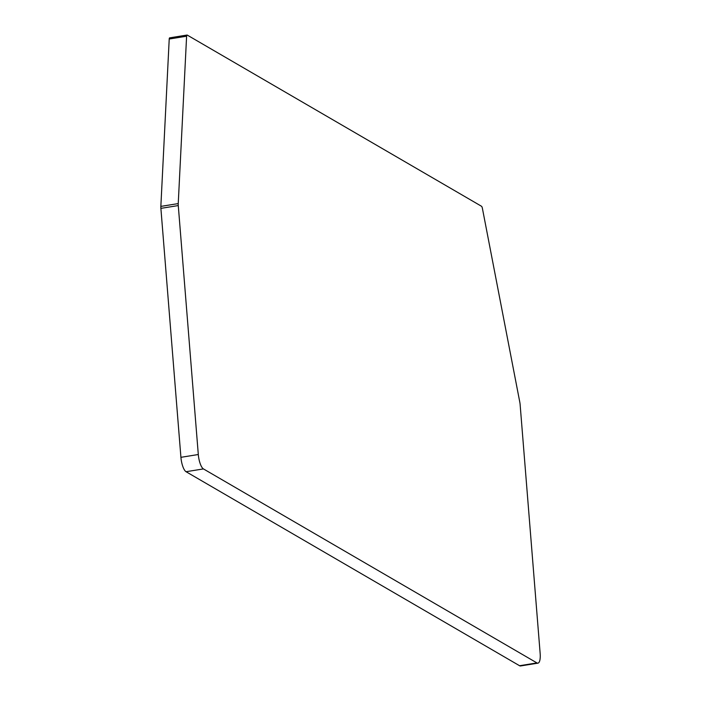 <?xml version="1.0" encoding="UTF-8"?>
<svg xmlns="http://www.w3.org/2000/svg" width="701" height="701" viewBox="0 0 701 701"><rect width="100%" height="100%" fill="white"/><g stroke="black" fill="none" stroke-linecap="round" stroke-linejoin="round"><path stroke-width="1.05" d="M537.947 663.146A12.355 3.847 -99.2 0 1 536.94 662.918L203.439 468.916A12.355 3.847 -99.2 0 1 198.304 454.52L178.273 205.568A6.178 1.928 -99.2 0 1 178.238 203.588L186.606 36.215A2.471 0.771 -99.2 0 1 187.062 35.05A2.471 0.771 -99.2 0 1 187.263 35.094L481.473 206.243A2.471 0.771 -99.2 0 1 482.384 208.276L519.827 402.304A6.178 1.928 -99.2 0 1 520.116 404.424L540.147 653.376A12.355 3.847 -99.2 0 1 537.947 663.146L520.563 665.95A12.355 3.847 -99.2 0 1 519.555 665.722L186.054 471.712A12.355 3.847 -99.2 0 1 180.919 457.324L160.888 208.363A6.178 1.928 -99.2 0 1 160.853 206.392L169.221 39.019A2.471 0.771 -99.2 0 1 169.677 37.854A2.471 0.771 -99.2 0 1 169.879 37.898M536.94 662.918L519.555 665.722M203.439 468.916L186.054 471.712M198.304 454.52L180.919 457.324M178.273 205.568L160.888 208.363M178.238 203.588L160.853 206.392M186.606 36.215L169.221 39.019M169.677 37.854L187.062 35.05"/></g></svg>
